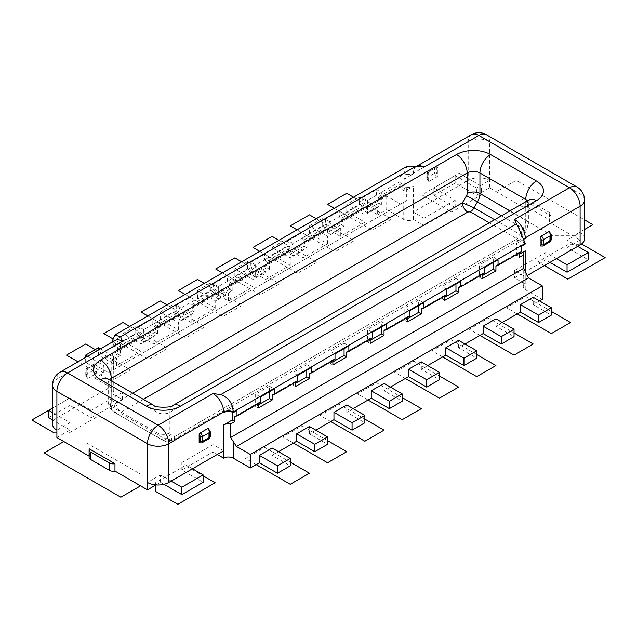 <?xml version="1.0" encoding="UTF-8"?>
<svg xmlns="http://www.w3.org/2000/svg" width="637" height="637" viewBox="0 0 637 637"><rect width="100%" height="100%" fill="white"/><g stroke="black" fill="none" stroke-linecap="round" stroke-linejoin="round"><path stroke-width="0.48" stroke-dasharray="3.19 2.39" d="M94.722 364.643L108.577 372.637L400.554 204.063L386.699 196.069L94.722 364.643L94.722 378.179L103.775 372.948L85.661 362.485L98.448 355.104L116.563 365.566L141.072 351.417L122.957 340.954L135.745 333.573L153.859 344.028L178.368 329.878L160.253 319.424L173.041 312.042L191.156 322.497L215.672 308.348L197.55 297.885L210.337 290.504L228.452 300.967L252.969 286.817L234.846 276.354L247.634 268.973L265.748 279.428L290.265 265.279L272.142 254.824L284.93 247.443L303.045 257.897L327.561 243.748L309.439 233.293L322.226 225.904L340.341 236.367L364.858 222.217L346.735 211.755L359.523 204.373L377.645 214.836L377.645 207.447L364.858 214.836L346.735 204.373L359.523 196.992L377.645 207.447M94.722 378.179L111.77 388.021A6.784 3.918 180 0 1 113.76 390.792A6.784 3.918 180 0 1 111.77 393.555L122.423 399.71L91.258 417.705L69.943 405.403L69.943 398.014L91.258 410.324L91.258 417.705M48.635 417.705L69.943 405.403M56.892 437.547L69.943 430.007L52.481 419.926M89.084 457.334A5.271 3.042 -0 0 1 89.395 456.307L89.084 456.132M164.004 484.311L160.524 482.305L155.993 484.916M192.493 468.768L181.832 462.613L181.832 469.995L203.147 482.305M181.832 469.995L213.005 451.999L217.265 454.468M278.536 451.697L272.142 455.383L290.265 465.846M315.833 430.166L309.439 433.853L327.561 444.315M353.129 408.628L346.735 412.322L364.858 422.777M390.425 387.097L384.031 390.792L402.154 401.246M427.722 365.566L421.328 369.253L439.45 379.716M465.018 344.028L458.632 347.722L476.747 358.177M502.322 322.497L495.928 326.192L514.043 336.647M539.619 300.967L533.225 304.653L551.339 315.116M542.278 299.43L525.23 289.58A6.784 3.918 180 0 1 523.24 286.817A6.784 3.918 180 0 1 525.23 284.046L514.577 277.891L545.742 259.896L550.002 262.356M584.519 238.827A15.073 8.703 0 0 0 580.108 232.672L567.057 240.213L567.057 247.594L588.365 259.896M567.057 247.594L580.108 240.061L550.973 223.237A5.271 3.042 180 0 1 549.428 221.087A5.271 3.042 180 0 1 549.739 220.06L527.532 207.24A5.271 3.042 -0 0 0 522.029 206.531L489.534 187.764L476.476 195.296L455.168 182.994L433.853 195.296L433.853 187.915L455.168 175.613L465.822 181.768L413.341 212.065L423.995 218.22L423.995 225.602L455.168 207.606L433.853 195.296M108.577 372.637L406.382 200.703L403.747 202.224L403.747 219.447A6.784 3.918 180 0 0 413.341 219.447L423.995 225.602M403.747 219.447L386.699 209.605L377.645 214.836M359.523 204.373L359.523 196.992M346.735 211.755L346.735 204.373M364.858 222.217L364.858 214.836M386.699 196.069L386.699 209.605M103.775 372.948L103.775 365.566L87.643 356.25M116.563 365.566L116.563 358.177L103.775 365.566M141.072 351.417L141.072 344.028L122.957 333.573L135.745 326.192L153.859 336.647L141.072 344.028M153.859 344.028L153.859 336.647M178.368 329.878L178.368 322.497L160.253 312.042L173.041 304.653L191.156 315.116L178.368 322.497M191.156 322.497L191.156 315.116M215.672 308.348L215.672 300.967L197.55 290.504L210.337 283.123L228.452 293.585L215.672 300.967M228.452 300.967L228.452 293.585M252.969 286.817L252.969 279.428L234.846 268.973L247.634 261.592L265.748 272.047L252.969 279.428M265.748 279.428L265.748 272.047M290.265 265.279L290.265 257.897L272.142 247.443L284.93 240.053L303.045 250.516L290.265 257.897M303.045 257.897L303.045 250.516M327.561 243.748L327.561 236.367L309.439 225.904L322.226 218.523L340.341 228.986L327.561 236.367M340.341 236.367L340.341 228.986M495.928 326.192L495.928 318.803M458.632 347.722L458.632 340.341M421.328 369.253L421.328 361.872M384.031 390.792L384.031 383.402M346.735 412.322L346.735 404.941M309.439 433.853L309.439 426.472M272.142 455.383L272.142 448.002M533.225 304.653L533.225 297.272M322.226 225.904L322.226 218.523M309.439 233.293L309.439 225.904M284.93 247.443L284.93 240.053M272.142 254.824L272.142 247.443M247.634 268.973L247.634 261.592M234.846 276.354L234.846 268.973M210.337 290.504L210.337 283.123M197.55 297.885L197.55 290.504M173.041 312.042L173.041 304.653M160.253 319.424L160.253 312.042M135.745 333.573L135.745 326.192M122.957 340.954L122.957 333.573M100.431 348.861L116.563 358.177M98.448 355.104L98.448 347.722M85.661 362.485L85.661 357.389M232.187 412.123L232.187 407.704L223.659 412.625M208.745 436.624L208.745 429.242A1.505 0.868 60 0 1 209.804 431.082L209.804 436.011A1.505 0.868 60 0 1 208.745 436.624A1.505 0.868 -60 0 1 207.678 438.471L200.217 442.771A1.505 0.868 -60 0 1 199.461 442.85M208.426 428.55A1.505 0.868 -60 0 1 208.745 429.242M89.395 456.307L89.395 448.926M111.77 342.316L115.504 340.341L120.297 343.104L120.297 355.414L111.77 360.335L111.77 386.173L56.892 417.856A15.073 8.703 0 0 0 52.481 424.011M120.297 343.104L111.77 348.033A6.784 3.918 180 0 0 113.76 345.262L113.76 344.649A6.784 3.918 0 0 0 112.136 342.109M87.261 370.177A1.505 0.868 -120 0 0 86.194 370.79L86.194 375.711A1.505 0.868 -120 0 0 87.261 377.558L87.261 370.177A1.505 0.868 120 0 1 88.328 368.329L95.789 364.022A1.505 0.868 120 0 1 96.537 363.95L94.276 363.878A3.018 1.744 60 0 1 95.789 364.022M87.261 377.558A1.505 0.868 120 0 0 87.572 378.251A1.505 0.868 120 0 0 88.328 378.179L95.789 373.871A1.505 0.868 120 0 0 96.856 372.024L96.856 364.643A1.505 0.868 120 0 0 96.537 363.95M113.402 369.85L113.402 356.314A6.784 3.918 0 0 1 113.76 357.564A6.784 3.918 0 0 1 111.77 360.335M122.423 399.71L122.423 392.328L111.77 386.173L111.77 393.555M403.747 202.224L400.554 204.063M269.483 269.284L269.483 256.974L255.628 264.976L255.628 277.278L269.483 269.284L266.815 267.739L252.969 275.741L252.969 271.107A1.505 0.868 60 0 0 252.435 269.73L228.986 283.266L227.393 281.275L227.393 275.741L232.187 278.512L218.332 286.507L218.332 298.809L215.672 297.272L215.672 292.638A1.505 0.868 60 0 0 215.139 291.26L191.689 304.797L190.097 302.814L190.097 297.272L194.89 300.043L181.035 308.037L181.035 320.347L178.368 318.803L178.368 314.168A1.505 0.868 60 0 0 177.842 312.799L154.393 326.335L152.8 324.344L152.8 318.803L157.594 321.574L143.739 329.576L143.739 341.878L141.072 340.341L141.072 335.699A1.505 0.868 60 0 0 140.546 334.329L117.097 347.866L115.504 345.875L115.504 340.341M218.332 298.809L232.187 290.814L229.519 289.278L229.519 284.635A1.505 0.868 -120 0 0 228.986 283.266M229.519 289.278L215.672 297.272M181.035 320.347L194.89 312.345L192.223 310.808L192.223 306.174A1.505 0.868 -120 0 0 191.689 304.797M192.223 310.808L178.368 318.803M143.739 341.878L157.594 333.876L154.926 332.339L154.926 327.705A1.505 0.868 -120 0 0 154.393 326.335M154.926 332.339L141.072 340.341M120.297 355.414L117.63 353.877L117.63 349.235A1.505 0.868 -120 0 0 117.097 347.866M117.63 353.877L113.402 356.314M400.02 176.075L403.747 173.917A6.784 3.918 180 0 0 413.341 173.917L404.813 178.846L400.02 176.075L400.02 181.609L401.621 183.599A1.505 0.868 60 0 1 402.154 184.969L402.154 189.611L406.382 187.167L406.382 200.703M381.372 204.684L378.704 203.147L378.704 198.505A1.505 0.868 -120 0 0 378.171 197.136L376.578 195.145L376.578 189.611L381.372 192.374L367.517 200.376L367.517 212.678L381.372 204.684L381.372 192.374M378.704 203.147L364.858 211.142L364.858 206.507A1.505 0.868 60 0 0 364.324 205.13L340.875 218.666L339.282 216.676L339.282 211.142L344.076 213.913L330.221 221.907L330.221 234.209L344.076 226.215L344.076 213.913M344.076 226.215L341.408 224.678L341.408 220.044A1.505 0.868 -120 0 0 340.875 218.666M341.408 224.678L327.561 232.672L327.561 228.038A1.505 0.868 60 0 0 327.028 226.668L303.578 240.197L301.986 238.214L301.986 232.672L306.779 235.443L292.924 243.438L292.924 255.748L306.779 247.745L306.779 235.443M306.779 247.745L304.112 246.208L304.112 241.574A1.505 0.868 -120 0 0 303.578 240.197M304.112 246.208L290.265 254.211L290.265 249.569A1.505 0.868 60 0 0 289.731 248.199L266.282 261.735L264.689 259.745L264.689 254.211L269.483 256.974M266.815 267.739L266.815 263.105A1.505 0.868 -120 0 0 266.282 261.735M255.628 277.278L252.969 275.741M255.628 264.976L250.835 262.205L264.689 254.211M143.739 329.576L138.946 326.805L138.946 332.339L115.504 345.875M138.946 326.805L152.8 318.803M181.035 308.037L176.242 305.274L176.242 310.808L152.8 324.344M176.242 305.274L190.097 297.272M218.332 286.507L213.538 283.736L213.538 289.278L190.097 302.814M213.538 283.736L227.393 275.741M250.835 262.205L250.835 267.739L227.393 281.275M292.924 243.438L288.131 240.675L288.131 246.208L264.689 259.745M288.131 240.675L301.986 232.672M330.221 221.907L325.427 219.136L325.427 224.678L301.986 238.214M325.427 219.136L339.282 211.142M367.517 200.376L362.724 197.605L362.724 203.147L339.282 216.676M362.724 197.605L376.578 189.611M400.02 181.609L376.578 195.145M406.979 166.345L403.747 173.917M381.372 327.107L381.372 321.574L367.517 329.576L367.517 341.878L370.185 340.341M372.311 332.339L367.517 329.576M381.372 321.574L386.165 324.344M367.517 341.878L370.185 343.415M258.296 403.707L258.296 403.38A1.505 0.868 60 0 1 258.606 402.688A1.505 0.868 60 0 1 258.829 402.616L260.422 402.48M295.592 382.176L295.592 381.842A1.505 0.868 60 0 1 295.902 381.157A1.505 0.868 60 0 1 296.125 381.085L297.718 380.942M332.888 360.638L332.888 360.311A1.505 0.868 60 0 1 333.199 359.618A1.505 0.868 60 0 1 333.422 359.555L335.014 359.411M370.185 339.107L370.185 338.78A1.505 0.868 60 0 1 370.495 338.088A1.505 0.868 60 0 1 370.718 338.024L372.311 337.881M407.481 317.576L407.481 317.242A1.505 0.868 60 0 1 407.791 316.557A1.505 0.868 60 0 1 408.014 316.485L409.607 316.342M444.777 296.046L444.777 295.711A1.505 0.868 60 0 1 445.088 295.027A1.505 0.868 60 0 1 445.311 294.955L446.903 294.812M482.074 274.507L482.074 274.181A1.505 0.868 60 0 1 482.384 273.488A1.505 0.868 60 0 1 482.607 273.424L484.2 273.281M496.454 265.422L519.903 251.886A1.505 0.868 60 0 0 519.681 251.957A1.505 0.868 60 0 0 519.37 252.65L519.37 252.977M556.396 258.67L545.742 252.515L514.577 270.51L525.23 276.665L525.23 284.046M519.37 254.211L516.703 255.748L519.37 257.284M516.703 255.748L516.703 243.438L525.23 238.517M525.23 289.58L525.23 272.357L525.23 276.665L527.094 275.59M549.739 239.751L549.739 232.37A1.505 0.868 60 0 1 550.806 234.209L550.806 239.138A1.505 0.868 60 0 1 549.739 239.751A1.505 0.868 -60 0 1 548.672 241.598L541.211 245.898A1.505 0.868 -60 0 1 540.463 245.978M549.428 231.677A1.505 0.868 -60 0 1 549.739 232.37M519.903 251.886L521.496 251.742M521.496 246.208L516.703 243.438M493.261 262.516L493.261 256.974L498.054 259.745M493.261 256.974L479.406 264.976L479.406 277.278L482.074 275.741M484.2 267.739L479.406 264.976M479.406 277.278L482.074 278.815M455.965 284.046L455.965 278.512L460.758 281.275M455.965 278.512L442.11 286.507L442.11 298.809L444.777 297.272M446.903 289.278L442.11 286.507M442.11 298.809L444.777 300.346M418.668 305.577L418.668 300.043L423.462 302.814M418.668 300.043L404.813 308.037L404.813 320.347L407.481 318.803M409.607 310.808L404.813 308.037M404.813 320.347L407.481 321.884M525.23 244.059A6.784 3.918 180 0 1 523.24 241.288A6.784 3.918 180 0 1 524.609 238.931M471.34 134.725A15.073 8.703 -120 0 0 468.219 141.621L468.219 180.382A15.073 8.703 0 0 1 489.534 180.382L489.534 187.764M522.029 199.142A5.271 3.042 180 0 1 527.532 199.859L549.739 212.678A5.271 3.042 -0 0 0 549.428 213.706A5.271 3.042 -0 0 0 550.973 215.855L522.029 199.142L522.029 206.531M576.987 187.015A15.073 8.703 -60 0 1 580.108 193.919L580.108 240.061M406.382 187.167A6.784 3.918 0 0 0 413.341 186.227L404.813 191.148L404.813 178.846M468.219 180.382L465.822 181.768L476.476 187.915L476.476 195.296M437.85 175.151A1.505 0.868 60 0 1 436.783 173.304L436.783 168.383A1.505 0.868 60 0 1 437.85 167.77L437.85 175.151A1.505 0.868 120 0 1 436.783 176.998L429.322 181.306A1.505 0.868 120 0 1 428.574 181.378L426.75 178.225A1.505 0.868 180 0 1 427.196 177.612A3.018 1.744 -120 0 0 429.322 181.306M437.85 167.77A1.505 0.868 120 0 0 437.539 167.077A1.505 0.868 120 0 0 436.783 167.149L429.322 171.457A1.505 0.868 120 0 0 428.255 173.304L428.255 180.685A1.505 0.868 120 0 0 428.574 181.378M111.77 341.878L403.747 173.304A6.784 3.918 0 0 0 413.341 173.304L468.219 141.621A15.073 8.703 180 0 1 489.534 141.621L489.534 180.382L476.476 187.915M455.168 175.613L455.168 182.994M455.168 207.606L455.168 200.225L433.853 187.915M455.168 200.225L423.995 218.22M413.341 219.447L413.341 186.227M402.154 189.611L404.813 191.148M362.724 203.147L364.324 205.13M367.517 212.678L364.858 211.142M325.427 224.678L327.028 226.668M330.221 234.209L327.561 232.672M288.131 246.208L289.731 248.199M292.924 255.748L290.265 254.211M549.739 212.678L549.739 220.06M577.711 246.36L567.057 240.213M545.742 252.515L545.742 259.896M514.577 270.51L514.577 277.891M232.187 407.704L236.98 410.475M111.77 342.491A6.784 3.918 180 0 1 113.76 345.262M138.946 332.339L140.546 334.329M157.594 333.876L157.594 321.574M176.242 310.808L177.842 312.799M194.89 312.345L194.89 300.043M213.538 289.278L215.139 291.26M232.187 290.814L232.187 278.512M250.835 267.739L252.435 269.73M260.422 396.939L255.628 394.168L255.628 406.478L258.296 408.014M269.483 391.707L269.483 386.173L255.628 394.168M255.628 406.478L258.296 404.941M269.483 386.173L274.276 388.944M297.718 375.408L292.924 372.637L292.924 384.939L295.592 386.484M306.779 370.177L306.779 364.643L292.924 372.637M292.924 384.939L295.592 383.402M306.779 364.643L311.573 367.406M335.014 353.877L330.221 351.106L330.221 363.409L332.888 364.945M344.076 348.646L344.076 343.104L330.221 351.106M330.221 363.409L332.888 361.872M344.076 343.104L348.869 345.875M153.939 405.419A15.073 8.703 -60 0 1 157.06 412.322L157.06 432.849L111.236 406.398A9.045 5.223 180 0 1 108.593 402.703A9.045 5.223 180 0 1 111.236 399.017A3.018 1.744 -60 0 0 111.865 400.394A9.045 7.381 -60 0 0 113.736 411.916L162.961 440.334L113.736 411.916A12.055 6.959 -60 0 1 111.236 406.398L111.236 385.863L157.06 412.322A9.045 5.223 0 0 0 169.848 412.322L525.764 206.834L525.764 227.369A3.018 1.744 120 0 1 525.135 229.463L523.264 228.388A12.055 6.959 120 0 0 525.764 219.98A9.045 5.223 180 0 1 528.407 223.675A9.045 5.223 180 0 1 525.764 227.369M132.703 393.164L116.022 402.791C113.195 407.521 113.569 411.215 117.136 413.883L113.736 411.916C107.979 407.752 108.569 402.815 108.593 402.703L108.593 382.176A9.045 5.223 0 0 0 111.236 385.863A15.073 8.703 120 0 0 108.115 378.967M169.299 439.705A7.533 4.348 -120 0 0 173.065 440.079A7.533 4.348 -120 0 0 174.626 436.632C171.042 440.9 167.157 442.134 162.961 440.334L117.136 413.883A7.533 4.348 -60 0 0 120.903 413.509L166.727 439.96L169.299 439.705L515.652 239.743L516.097 238.254L489.304 222.791M172.969 405.419A15.073 8.703 60 0 0 169.848 412.322L169.848 432.849A3.018 1.744 120 0 0 170.469 434.235L174.626 436.632L520.978 236.661L522.85 236.741L519.864 234.281L523.264 228.388L501.438 215.784M122.423 392.328L91.258 410.324M69.943 430.007L69.943 422.626L52.481 412.537M69.943 398.014L52.481 408.102M69.943 422.626L56.892 430.166M160.524 482.305L160.524 474.923L147.465 482.456M171.178 481.07L160.524 474.923M223.659 450.773L213.005 444.618L181.832 462.613M213.005 444.618L213.005 451.999M64.353 441.855L84.602 441.855L140.013 473.84L140.013 485.529M48.635 410.324L69.146 398.475L98.982 415.706L69.146 432.929L56.892 432.929M155.46 485.227L155.46 482.766L185.295 465.536L203.147 475.839M95.255 349.57L130.418 369.874L111.236 380.942L78.048 361.784M256.162 464.612L245.508 458.465L264.689 447.389L290.265 462.151M129.733 326.407L167.714 348.335L148.532 359.411L112.263 338.47M293.458 443.081L282.804 436.926L301.986 425.858L327.561 440.621M167.029 304.876L205.01 326.805L185.829 337.881L147.848 315.952M330.754 421.551L320.1 415.396L339.282 404.32L364.858 419.09M204.326 283.346L242.307 305.274L223.125 316.342L185.144 294.413M368.051 400.02L357.397 393.865L376.578 382.789L402.154 397.552M353.511 197.215L391.492 219.136L372.311 230.212L334.329 208.283M316.215 218.746L354.196 240.675L335.014 251.75L297.033 229.822M278.918 240.276L316.9 262.205L297.718 273.281L259.737 251.352M241.622 261.807L279.603 283.736L260.422 294.812L222.44 272.883M405.347 378.482L394.693 372.334L413.875 361.259L439.45 376.021M459.158 173.304L481.54 186.227L481.54 194.834L451.705 212.065L421.861 194.834L459.158 173.304M584.519 229.511L573.714 235.754L552.398 235.754L496.987 203.76L496.987 191.458L516.169 180.382L584.519 219.845M442.643 356.951L431.99 350.796L451.171 339.728L476.747 354.49M479.94 335.42L469.286 329.265L488.468 318.189L514.043 332.96M517.236 313.882L506.582 307.735L525.764 296.659L551.339 311.421M544.412 265.589L538.018 261.895L567.854 244.672L580.618 244.672M52.481 385.25A15.073 8.703 180 0 1 56.892 379.095L111.77 347.412L111.77 348.033M56.892 417.856L56.892 379.095A15.073 8.703 60 0 1 60.013 372.199M111.77 388.021L111.77 370.79M229.519 284.635L252.969 271.107M192.223 306.174L215.672 292.638M154.926 327.705L178.368 314.168M117.63 349.235L141.072 335.699M378.704 198.505L402.154 184.969M341.408 220.044L364.858 206.507M304.112 241.574L327.561 228.038M266.815 263.105L290.265 249.569M258.296 403.38L236.303 416.072M295.592 381.842L273.599 394.542M332.888 360.311L310.896 373.003M370.185 338.78L348.192 351.473M407.481 317.242L385.489 329.942M444.777 295.711L422.785 308.404M482.074 274.181L460.081 286.873M519.37 252.65L497.378 265.342M459.158 286.961L482.607 273.424M421.861 308.491L445.311 294.955M384.565 330.022L408.014 316.485M524.474 238.421A6.784 3.918 0 0 0 523.24 240.675A6.784 3.918 0 0 0 525.23 243.438M486.413 134.725A15.073 8.703 120 0 1 489.534 141.621L580.108 193.919A15.073 8.703 180 0 1 584.519 200.066M550.973 223.237L550.973 215.855M413.341 173.917L413.341 173.304A15.073 8.703 60 0 1 416.463 166.408A15.073 8.703 60 0 1 416.845 166.209M401.621 183.599L378.171 197.136M436.783 176.998A3.018 1.744 60 0 1 434.649 173.304L427.196 177.612L427.196 172.691L434.649 168.383A3.018 1.744 60 0 1 435.278 167.005A3.018 1.744 60 0 1 436.783 167.149M428.255 173.304A1.505 0.868 -120 0 0 427.196 173.917L427.196 178.846A1.505 0.868 -120 0 0 428.255 180.685M427.196 178.846A1.505 0.868 180 0 1 426.75 178.225L426.75 173.304A1.505 0.868 180 0 1 427.196 172.691A3.018 1.744 -120 0 1 427.817 171.313L426.75 173.304A1.505 0.868 180 0 0 427.196 173.917M429.322 171.457A3.018 1.744 -120 0 0 427.817 171.313L435.278 167.005L437.539 167.077M96.856 372.024A1.505 0.868 60 0 1 95.789 370.177A1.505 0.868 0 0 0 93.655 370.177L93.655 365.256A3.018 1.744 60 0 1 94.276 363.878L86.823 368.186A3.018 1.744 -120 0 0 86.194 369.564L93.655 365.256A1.505 0.868 0 0 1 95.789 365.256A1.505 0.868 60 0 1 96.856 364.643M86.194 370.79A1.505 0.868 180 0 1 85.756 370.177A1.505 0.868 180 0 1 86.194 369.564L86.194 374.484A3.018 1.744 -120 0 0 88.328 378.179M95.789 373.871A3.018 1.744 60 0 1 93.655 370.177L86.194 374.484A1.505 0.868 180 0 0 85.756 375.097A1.505 0.868 180 0 0 86.194 375.711M436.783 173.304A1.505 0.868 0 0 0 434.649 173.304L434.649 168.383A1.505 0.868 0 0 1 436.783 168.383M95.789 370.177L95.789 365.256M88.328 368.329A3.018 1.744 -120 0 0 86.823 368.186L85.756 370.177L85.756 375.097L87.572 378.251M527.532 207.24L527.532 199.859M541.211 245.898A3.018 1.744 -120 0 0 542.724 246.049M550.177 241.742A3.018 1.744 60 0 1 548.672 241.598M550.806 234.209A1.505 0.868 180 0 1 551.244 234.83M550.806 239.138A1.505 0.868 180 0 1 551.244 239.751M209.804 431.082A1.505 0.868 180 0 1 210.25 431.703M209.804 436.011A1.505 0.868 180 0 1 210.25 436.624M209.183 438.614A3.018 1.744 60 0 1 207.678 438.471M200.217 442.771A3.018 1.744 -120 0 0 201.722 442.922M114.891 340.516A15.073 8.703 -120 0 0 111.77 347.412A6.784 3.918 0 0 0 113.76 344.649L114.891 340.516M235.379 416.152L258.829 402.616M272.676 394.622L296.125 381.085M309.972 373.091L333.422 359.555M347.269 351.552L370.718 338.024M143.357 399.311L121.349 412.02A7.533 4.348 -120 0 1 116.022 402.791L111.865 400.394M111.236 380.767L111.236 399.017M120.903 413.509L121.349 412.02M525.135 229.463L520.978 236.661A7.533 4.348 60 0 1 519.418 240.117A7.533 4.348 60 0 1 515.652 239.743M528.885 199.938A15.073 8.703 -120 0 0 525.764 206.834A9.045 5.223 0 0 0 528.407 203.139A9.045 5.223 0 0 0 527.428 200.774M169.848 432.849A9.045 5.223 180 0 1 157.06 432.849A12.055 6.959 120 0 0 159.553 438.367L162.961 440.334A7.533 4.348 120 0 0 166.727 439.96M109.572 379.803A9.045 5.223 0 0 0 108.593 382.176L107.406 378.474M159.553 438.367A9.045 7.381 -60 0 0 170.469 434.235M509.958 210.863L525.764 219.98L525.764 199.453M494.631 219.709L519.864 234.281A7.533 4.348 120 0 1 516.097 238.254M113.76 390.792L113.76 357.564M523.24 253.59L523.24 286.817M519.681 251.957L496.239 265.494M482.384 273.488L458.943 287.024M445.088 295.027L421.646 308.555M407.791 316.557L384.35 330.093M517.937 226.223L519.625 228.826C522.101 233.437 523.303 237.386 523.24 240.675L523.24 241.288M416.813 166.201L417.665 166.337M549.428 213.706L549.428 221.087M258.606 402.688L235.164 416.224M295.902 381.157L272.461 394.693M333.199 359.618L309.757 373.155M370.495 338.088L347.054 351.624M162.961 440.334C164.266 441.401 167.364 441.688 169.386 441.393L173.065 440.079L519.418 240.117L522.858 236.741L526.576 230.299L528.407 223.675L528.407 203.139L529.594 199.445"/><path stroke-width="0.96" d="M52.481 419.926L48.635 417.705L48.635 410.324L52.481 412.537M89.084 456.132L56.892 437.547L56.892 430.166A15.073 8.703 0 0 1 52.481 424.011L52.481 385.25A15.073 8.703 180 0 0 56.892 391.405L56.892 430.166M89.084 449.953A5.271 3.042 180 0 1 89.395 448.926L114.971 463.688A5.271 3.042 180 0 1 109.468 462.98L90.629 452.103A5.271 3.042 180 0 1 89.084 449.953L89.084 457.334A5.271 3.042 -0 0 0 90.629 459.484L109.468 470.361A5.271 3.042 -0 0 0 114.971 471.077L147.465 489.837L155.993 484.916M147.465 489.837L147.465 482.456A15.073 8.703 0 0 0 168.781 482.456L192.493 468.768L203.147 474.923L181.832 487.225L181.832 494.607L164.004 484.311M181.832 494.607L203.147 482.305L203.147 474.923M217.265 454.468L223.659 458.154A6.784 3.918 180 0 1 233.253 458.154L250.301 467.996L259.355 462.773L259.355 455.383L272.142 448.002L290.265 458.465L277.477 465.846L259.355 455.383M290.265 458.465L290.265 465.846L277.477 473.227L259.355 462.773M278.536 451.697L296.659 441.234L296.659 433.853L309.439 426.472L327.561 436.926L314.774 444.315L296.659 433.853M327.561 436.926L327.561 444.315L314.774 451.697L296.659 441.234M315.833 430.166L333.955 419.703L333.955 412.322L346.735 404.941L364.858 415.396L352.07 422.777L333.955 412.322M364.858 415.396L364.858 422.777L352.07 430.166L333.955 419.703M353.129 408.628L371.252 398.173L371.252 390.792L384.031 383.402L402.154 393.865L389.366 401.246L371.252 390.792M402.154 393.865L402.154 401.246L389.366 408.628L371.252 398.173M390.425 387.097L408.548 376.634L408.548 369.253L421.328 361.872L439.45 372.334L426.663 379.716L408.548 369.253M439.45 372.334L439.45 379.716L426.663 387.097L408.548 376.634M427.722 365.566L445.844 355.104L445.844 347.722L458.632 340.341L476.747 350.796L463.959 358.177L445.844 347.722M476.747 350.796L476.747 358.177L463.959 365.566L445.844 355.104M465.018 344.028L483.141 333.573L483.141 326.192L495.928 318.803L514.043 329.265L501.255 336.647L483.141 326.192M514.043 329.265L514.043 336.647L501.255 344.028L483.141 333.573M502.322 322.497L520.437 312.042L520.437 304.653L533.225 297.272L551.339 307.735L538.552 315.116L520.437 304.653M551.339 307.735L551.339 315.116L538.552 322.497L520.437 312.042M539.619 300.967L542.278 299.43L542.278 285.894L528.423 277.891L236.446 446.465L250.301 454.46L250.301 467.996M580.108 244.982L580.108 206.221A15.073 8.703 180 0 0 584.519 200.066L584.519 238.827A15.073 8.703 0 0 1 580.108 244.982L577.711 246.36L588.365 252.515L588.365 259.896L567.057 272.206L550.002 262.356M538.552 322.497L538.552 315.116M250.301 454.46L542.278 285.894M501.255 344.028L501.255 336.647M463.959 365.566L463.959 358.177M426.663 387.097L426.663 379.716M389.366 408.628L389.366 401.246M352.07 430.166L352.07 422.777M314.774 451.697L314.774 444.315M277.477 473.227L277.477 465.846M87.643 356.25L85.661 355.104L98.448 347.722L100.431 348.861M85.661 357.389L85.661 355.104M220.768 394.614L516.4 223.929L514.577 219.447L569.454 187.764L478.873 135.466L423.995 167.149L416.232 166.098L120.6 336.782L122.423 341.265L67.546 372.948L158.127 425.237L213.005 393.555L220.768 394.614C228.468 397.392 232.624 403.197 233.253 412.012L233.253 412.625L236.98 410.475L236.98 416.009L235.379 416.152A1.505 0.868 -120 0 0 235.164 416.224A1.505 0.868 -120 0 0 234.846 416.909L234.846 421.551L230.618 423.987L230.618 437.523L236.446 446.465M230.618 423.987A6.784 3.918 0 0 0 223.659 424.935L232.187 420.014L232.187 412.123M223.659 458.154L223.659 424.935M192.493 468.768L223.659 450.773M207.678 428.621A3.018 1.744 60 0 1 209.804 432.316A1.505 0.868 180 0 0 210.25 431.703L208.426 428.55A1.505 0.868 -60 0 0 207.678 428.621L200.217 432.929A1.505 0.868 -60 0 0 199.15 434.776L199.15 442.158A1.505 0.868 -120 0 0 200.217 441.545A1.505 0.868 0 0 0 202.351 441.545L202.351 436.624A3.018 1.744 -120 0 0 200.217 432.929M200.217 441.545L200.217 436.624A1.505 0.868 0 0 0 202.351 436.624L209.804 432.316L209.804 437.237L202.351 441.545A3.018 1.744 -120 0 1 201.722 442.922L199.461 442.85A1.505 0.868 -60 0 1 199.15 442.158M114.971 463.688L114.971 471.077M111.77 342.316L114.787 335.038L120.6 336.782M416.232 166.098L406.979 166.345L114.787 335.038M516.4 223.929L517.937 226.223L525.23 243.438L233.253 412.012A6.784 3.918 0 0 0 223.659 412.012L168.781 443.694L168.781 482.456M525.23 243.438L525.23 244.059L521.496 246.208L521.496 251.742L498.054 265.279L498.054 259.745L484.2 267.739L484.2 273.281L460.758 286.817L460.758 281.275L446.903 289.278L446.903 294.812L423.462 308.348L423.462 302.814L409.607 310.808L409.607 316.342L386.165 329.878L386.165 324.344L372.311 332.339L372.311 337.881L348.869 351.409L347.269 351.552A1.505 0.868 -120 0 0 347.054 351.624A1.505 0.868 -120 0 0 346.735 352.317L346.735 356.951L332.888 364.945L332.888 360.638M236.98 416.009L260.422 402.48L260.422 396.939L274.276 388.944L274.276 394.478L297.718 380.942L297.718 375.408L311.573 367.406L311.573 372.948L335.014 359.411L335.014 353.877L348.869 345.875L348.869 351.409M370.185 340.341L381.372 333.876L381.372 327.107M370.185 339.107L370.185 343.415L384.031 335.42L384.031 330.778A1.505 0.868 -120 0 1 384.35 330.093A1.505 0.868 -120 0 1 384.565 330.022L386.165 329.878M381.372 333.876L384.031 335.42M528.423 277.891L523.598 268.376L230.618 437.523M258.296 404.941L269.483 398.475L272.142 400.012L258.296 408.014L258.296 403.707M272.142 400.012L272.142 395.378A1.505 0.868 -120 0 1 272.461 394.693A1.505 0.868 -120 0 1 272.676 394.622L274.276 394.478M295.592 383.402L306.779 376.945L309.439 378.482L295.592 386.484L295.592 382.176M309.439 378.482L309.439 373.847A1.505 0.868 -120 0 1 309.757 373.155A1.505 0.868 -120 0 1 309.972 373.091L311.573 372.948M407.481 318.803L418.668 312.345L421.328 313.882L407.481 321.884L407.481 317.576M421.328 313.882L421.328 309.248A1.505 0.868 -120 0 1 421.646 308.555A1.505 0.868 -120 0 1 421.861 308.491L423.462 308.348M444.777 297.272L455.965 290.814L458.632 292.351L444.777 300.346L444.777 296.046M458.632 292.351L458.632 287.717A1.505 0.868 -120 0 1 458.943 287.024A1.505 0.868 -120 0 1 459.158 286.961L460.758 286.817M482.074 275.741L493.261 269.284L495.928 270.821L482.074 278.815L482.074 274.507M495.928 270.821L495.928 266.178A1.505 0.868 -120 0 1 496.239 265.494A1.505 0.868 -120 0 1 496.454 265.422L498.054 265.279M519.37 252.977L519.37 257.284L523.598 254.84L523.598 268.376M519.37 254.211L525.23 250.827A6.784 3.918 0 0 0 523.24 253.59A6.784 3.918 0 0 0 523.598 254.84M577.711 246.36L527.094 275.59M548.672 231.749A3.018 1.744 60 0 1 550.806 235.443A1.505 0.868 180 0 0 551.244 234.83L549.428 231.677A1.505 0.868 -60 0 0 548.672 231.749L541.211 236.056A1.505 0.868 -60 0 0 540.144 237.904L540.144 245.285A1.505 0.868 -120 0 0 541.211 244.672A1.505 0.868 0 0 0 543.345 244.672L543.345 239.751A3.018 1.744 -120 0 0 541.211 236.056M541.211 244.672L541.211 239.751A1.505 0.868 0 0 0 543.345 239.751L550.806 235.443L550.806 240.364L543.345 244.672A3.018 1.744 -120 0 1 542.724 246.049L540.463 245.978A1.505 0.868 -60 0 1 540.144 245.285M493.261 269.284L493.261 262.516M455.965 290.814L455.965 284.046M418.668 312.345L418.668 305.577M524.609 238.931A6.784 3.918 180 0 1 525.23 238.517L525.23 237.904A6.784 3.918 0 0 0 524.474 238.421M567.057 272.206L567.057 264.817L588.365 252.515M567.057 264.817L556.396 258.67M234.846 421.551L232.187 420.014M213.005 393.555A15.073 8.703 -120 0 1 223.659 412.012L223.659 412.625A6.784 3.918 180 0 1 233.253 412.625M269.483 398.475L269.483 391.707M306.779 376.945L306.779 370.177M332.888 361.872L344.076 355.414L344.076 348.646M344.076 355.414L346.735 356.951M490.594 154.544A24.11 13.918 0 0 0 456.498 154.544L100.582 360.024A24.11 13.918 0 0 0 100.582 379.716L146.406 406.167A24.11 13.918 0 0 0 180.502 406.167L536.418 200.679A24.11 13.918 0 0 0 536.418 180.996L490.594 154.544A15.073 8.703 120 0 0 479.94 172.993A9.045 5.223 0 0 0 467.152 172.993L467.152 193.529A3.018 1.744 -60 0 1 466.531 195.631L462.374 202.829L474.039 207.821L494.631 219.709M52.481 408.102L31.85 420.014L54.225 432.929L56.892 432.929M181.832 487.225L171.178 481.07M140.013 485.529L140.013 486.15L120.831 497.218L44.104 452.923L63.286 441.855L64.353 441.855M203.147 475.839L215.139 482.766L177.842 504.297L155.46 491.374L155.46 485.227M78.048 361.784L66.479 355.104L85.661 344.028L95.255 349.57M290.265 462.151L309.439 473.227L290.265 484.303L256.162 464.612M112.263 338.47L103.775 333.573L122.957 322.497L129.733 326.407M327.561 440.621L346.735 451.697L327.561 462.773L293.458 443.081M147.848 315.952L141.072 312.042L160.253 300.967L167.029 304.876M364.858 419.09L384.031 430.166L364.858 441.234L330.754 421.551M185.144 294.413L178.368 290.504L197.55 279.428L204.326 283.346M402.154 397.552L421.328 408.628L402.154 419.703L368.051 400.02M334.329 208.283L327.561 204.373L346.735 193.298L353.511 197.215M297.033 229.822L290.265 225.904L309.439 214.836L316.215 218.746M259.737 251.352L252.969 247.443L272.142 236.367L278.918 240.276M222.44 272.883L215.672 268.973L234.846 257.897L241.622 261.807M439.45 376.021L458.632 387.097L439.45 398.173L405.347 378.482M584.519 219.845L592.896 224.678L584.519 229.511M476.747 354.49L495.928 365.566L476.747 376.634L442.643 356.951M514.043 332.96L533.225 344.028L514.043 355.104L479.94 335.42M551.339 311.421L570.521 322.497L551.339 333.573L517.236 313.882M580.618 244.672L582.775 244.672L605.15 257.595L567.854 279.125L544.412 265.589M233.253 440.931L233.253 458.154M147.465 482.456L147.465 443.694A15.073 8.703 -60 0 1 158.127 425.237A15.073 8.703 60 0 1 168.781 443.694A15.073 8.703 180 0 1 147.465 443.694L56.892 391.405A15.073 8.703 120 0 1 67.546 372.948A15.073 8.703 60 0 0 60.013 372.199A15.073 15.073 0 0 0 52.481 385.25M236.303 416.072L234.846 416.909M273.599 394.542L272.142 395.378M310.896 373.003L309.439 373.847M348.192 351.473L346.735 352.317M385.489 329.942L384.031 330.778M422.785 308.404L421.328 309.248M460.081 286.873L458.632 287.717M497.378 265.342L495.928 266.178M525.23 250.827L525.23 272.357M584.519 200.066A15.073 15.073 0 0 0 576.987 187.015A15.073 8.703 -60 0 0 569.454 187.764A15.073 8.703 -120 0 1 580.108 206.221L525.23 237.904A15.073 8.703 60 0 0 514.577 219.447M576.987 187.015L486.413 134.725A15.073 8.703 120 0 0 478.873 135.466A15.073 8.703 -120 0 0 471.34 134.725L416.813 166.201M416.845 166.209A15.073 8.703 60 0 1 423.995 167.149M541.211 239.751A1.505 0.868 -120 0 0 540.144 237.904M551.244 234.83L551.244 239.751A1.505 0.868 180 0 1 550.806 240.364A3.018 1.744 60 0 1 550.177 241.742L542.724 246.049M200.217 436.624A1.505 0.868 -120 0 0 199.15 434.776M210.25 436.624A1.505 0.868 180 0 1 209.804 437.237A3.018 1.744 60 0 1 209.183 438.614L210.25 436.624L210.25 431.703M122.423 341.265A15.073 8.703 -120 0 0 114.891 340.516L60.013 372.199M100.582 360.024A15.073 8.703 60 0 1 111.236 378.482L467.152 172.993A15.073 8.703 -120 0 0 456.498 154.544M143.357 399.311L467.701 212.057A7.533 4.348 60 0 1 462.374 202.829L132.703 393.164M109.572 379.803A9.045 5.223 0 0 1 111.236 378.482L111.236 380.767M467.701 212.057L470.273 211.803L489.304 222.791M536.418 200.679A15.073 8.703 -120 0 0 528.885 199.938L529.411 199.668M146.406 406.167A15.073 8.703 -60 0 1 153.939 405.419C153.74 407.784 173.16 407.799 172.969 405.419A15.073 8.703 60 0 1 180.502 406.167M153.939 405.419L108.115 378.967A15.073 8.703 120 0 0 100.582 379.716M527.428 200.774A9.045 5.223 0 0 0 525.764 199.453A15.073 8.703 -60 0 1 536.418 180.996M501.438 215.784L477.447 201.929L474.039 207.821A7.533 4.348 -60 0 1 470.273 211.803M467.152 193.529A9.045 5.223 180 0 1 479.94 193.529A12.055 6.959 -60 0 1 477.447 201.929L466.531 195.631M525.764 199.453L479.94 172.993L479.94 193.529L509.958 210.863M109.468 470.361L109.468 462.98M90.629 452.103L90.629 459.484M486.413 134.725A15.073 15.073 0 0 0 471.34 134.725M551.244 239.751L550.177 241.742M201.722 442.922L209.183 438.614M172.969 405.419L528.885 199.938M108.115 378.967L107.589 378.704"/></g></svg>
